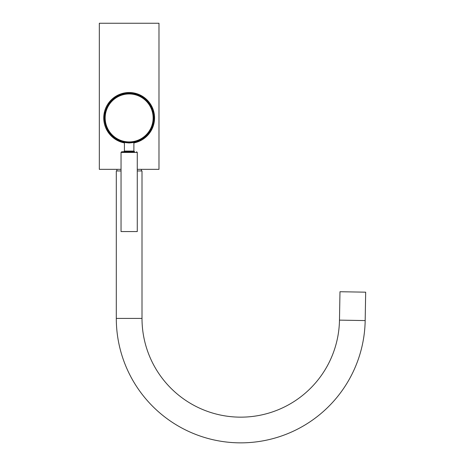 <?xml version="1.0" encoding="UTF-8"?>
<svg xmlns="http://www.w3.org/2000/svg" width="465" height="465" viewBox="0 0 465 465"><rect width="100%" height="100%" fill="white"/><g stroke="black" fill="none" stroke-linecap="round" stroke-linejoin="round"><path stroke-width="0.7" d="M121.04 169.341L99.324 169.341L99.324 23.25L158.978 23.25L158.978 169.341L137.268 169.341M339.479 320.129A98.749 98.749 0 0 1 239.888 417.151A98.749 98.749 0 0 1 142.005 318.409L116.302 318.409A124.446 124.446 0 0 0 239.661 442.849A124.446 124.446 0 0 0 365.176 320.577L365.676 292.177L339.979 291.729L339.479 320.129L365.176 320.577M142.005 318.409L142.005 170.963L137.268 170.963M121.04 170.963L116.302 170.963L116.302 318.409M129.351 142.964C135.879 142.302 135.815 142.238 129.154 142.784C122.493 142.238 122.423 142.302 128.95 142.964M123.946 142.325L124.417 142.459M133.885 142.459L134.362 142.325M134.565 151.753L123.742 151.753L124.417 151.079L133.885 151.079L134.565 151.753M121.04 152.433L121.04 231.564L137.268 231.564L137.268 152.433L121.04 152.433L121.714 151.753L130.915 151.753M141.395 170.963L141.395 169.341M116.913 170.963L116.913 169.341M129.154 141.918A23.982 23.982 0 0 0 153.13 117.936A23.982 23.982 0 0 0 129.154 93.959A23.982 23.982 0 0 0 105.171 117.936A23.982 23.982 0 0 0 129.154 141.918M129.154 93.296A24.645 24.645 0 0 1 153.799 117.936A24.645 24.645 0 0 1 129.154 142.581A24.645 24.645 0 0 1 104.509 117.936A24.645 24.645 0 0 1 129.154 93.296M107.839 104.079L112.042 99.132L119.982 94.226L129.154 92.518L138.332 94.226L146.272 99.138L151.898 106.584L154.467 115.558L153.619 124.858L149.468 133.222L142.586 139.523L133.885 142.918A25.424 25.424 0 0 0 129.154 92.518A25.424 25.424 0 0 0 124.417 142.918L118.331 140.941L109.566 134.141L106.101 128.654M103.893 120.824L104.555 111.519M124.417 151.079L124.417 142.383M133.885 151.079L133.885 142.383M137.268 152.433L136.594 151.753"/></g></svg>

